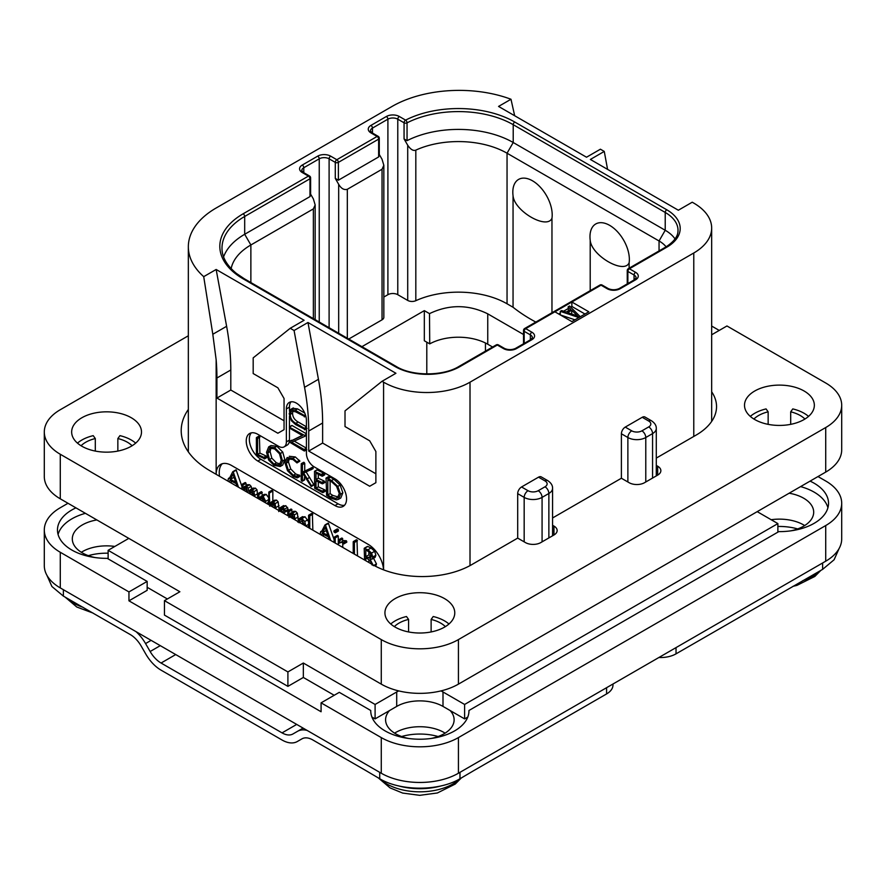 <?xml version="1.0" encoding="UTF-8"?>
<svg xmlns="http://www.w3.org/2000/svg" width="886" height="886" viewBox="0 0 886 886"><rect width="100%" height="100%" fill="white"/><g stroke="black" fill="none" stroke-linecap="round" stroke-linejoin="round"><path stroke-width="1.33" d="M693.771 203.104L692.232 202.207L678.344 210.226L590.375 159.447L604.263 151.428L600.409 149.202L586.521 157.221L498.552 106.431L510.989 99.254A94.935 54.81 0 0 0 392.077 106.431L216.151 208A94.935 54.81 0 0 0 188.341 246.762A94.935 54.81 0 0 0 203.714 276.654L216.151 269.477L304.108 320.267L290.22 328.285L294.074 330.511L307.963 322.493L395.931 373.272L382.043 381.29L383.583 382.187A61.112 35.285 0 0 0 470.012 382.187L693.771 252.997A61.112 35.285 0 0 0 711.668 228.045A61.112 35.285 0 0 0 693.771 203.104M607.574 169.37L604.263 151.428M510.989 99.254L514.666 115.734M554.88 311.794L571.858 321.596L588.836 311.794L571.858 302.004L525.719 328.64A2.182 1.263 120 0 0 524.169 331.309L530.349 334.875A6.988 4.031 180 0 1 532.397 337.732L530.803 339.582L515.364 348.486C511.776 349.992 508.187 349.992 504.588 348.486L498.408 344.92A2.182 2.182 0 0 0 496.226 344.92L458.882 366.483C443.1 376.317 412.034 376.317 396.252 366.483L244.248 278.725L236.407 273.431C226.705 265.401 221.91 256.951 221.998 248.091A77.481 44.732 180 0 1 244.691 216.461L244.691 234.281L309.978 196.592L309.978 178.773A2.182 1.263 0 0 0 310.609 177.887A2.182 2.182 0 0 0 309.524 175.993L303.344 172.438L301.761 170.577A6.988 4.031 180 0 1 303.798 167.731L319.237 158.815A6.988 4.031 180 0 1 329.105 158.815L335.285 162.382L335.285 178.418L338.673 184.299C341.143 188.541 344.023 190.202 347.323 189.294L382.043 169.248L383.837 165.283L382.043 159.27L379.286 154.496M290.22 328.285L253.186 357.866L253.186 373.549L277.872 387.802L284.052 398.49L284.052 429.677L277.872 433.243L216.915 398.047L216.915 378.001A218.244 126 -120 0 0 216.151 359.76L212.806 334.266L226.617 326.303A218.244 126 60 0 1 230.803 369.983L230.803 390.028L284.052 420.772M226.617 326.303L216.151 269.477M216.915 398.047L230.803 390.028M382.043 381.29L345.008 410.882L345.008 426.554L369.695 440.818L375.874 451.506L375.874 482.693L369.695 486.259L308.738 451.063L308.738 431.017A218.244 126 -120 0 0 304.54 387.326L294.074 330.511M216.151 359.76L216.151 474.32A21.829 12.603 60 0 1 220.669 464.419A21.829 12.603 60 0 1 231.578 465.493L368.155 544.347A21.829 12.603 60 0 1 383.549 569.831M251.314 432.866A16.369 9.447 -120 0 0 250.672 446.245A16.369 9.447 -120 0 0 260.905 459.258L257.815 461.041A16.369 9.447 60 0 1 247.116 446.61A16.369 9.447 60 0 1 249.63 433.498A16.369 9.447 60 0 1 257.815 434.306L278.647 446.334A10.909 6.302 -120 0 0 284.107 446.876A10.909 6.302 -120 0 0 286.366 441.881L286.366 408.911A14.187 8.195 60 0 1 289.301 402.421A14.187 8.195 60 0 1 300.232 406.22A14.187 8.195 60 0 1 306.423 420.496L306.423 453.466A10.909 6.302 -120 0 0 314.142 466.833L334.974 478.861A16.369 9.447 60 0 1 345.673 493.28A16.369 9.447 60 0 1 343.159 506.393A16.369 9.447 60 0 1 334.974 505.585L338.064 503.802A16.369 9.447 -120 0 0 344.554 505.253M257.815 461.041L334.974 505.585M212.806 334.266L203.714 276.654M222.32 463.71A21.829 12.603 -120 0 0 219.529 476.269M257.848 498.397L257.029 489.88L255.434 488.142L252.942 488.23M251.956 489.526L251.148 486.381L249.597 484.764L247.515 484.675L242.974 488.153L242.974 485.074L242.077 484.343L241.812 489.138M246.064 485.517L246.064 483.291L245.167 482.56L241.812 484.653M246.064 491.586L246.541 487.721M251.934 494.975L252.41 491.121M241.812 486.148L236.119 469.901L232.664 471.906L229.219 478.706L228.344 478.673L227.979 481.153M230.903 482.837L231.678 481.297M268.591 497.644L266.177 494.377L264.05 494.399L259.188 497.998L258.657 493.602L258.036 493.768L258.036 498.497M262.278 495.418L261.747 491.819L258.036 493.768M267.162 503.769L268.591 501.321M279.035 509.339L278.171 501.886L276.521 500.114L274.405 500.236L271.437 501.941M275.956 508.841L275.081 503.669L273.431 501.897L271.326 502.008L274.405 500.236M272.833 501.144L272.833 491.021L271.891 490.268L268.812 492.051L268.591 504.599M272.833 507.047L273.431 503.093M283.177 513.016L287.374 510.934L288.194 509.273L285.868 505.707L283.033 506.05M298.217 519.949L297.342 513.149L295.691 511.388L293.576 511.277L288.925 514.976L288.925 511.654L287.762 511.089L287.762 515.663M292.003 512.186L291.583 509.206L287.762 511.089M292.003 518.111L292.59 514.345M308.583 521.71L305.039 516.782L302.148 516.937M307.907 527.292L308.583 526.162M312.847 530.149L312.359 513.47L308.583 515.375L308.583 527.679M334.055 539.452L328.341 523.139L324.874 525.143L321.43 531.943L320.555 531.91L320.189 534.391M323.113 536.074L323.899 534.535M335.318 532.807L338.397 531.024L338.397 529.673L337.178 528.975L334.088 530.758L334.088 532.076L335.318 532.807L335.318 531.456L334.698 530.814L333.845 531.268M338.297 544.835L338.297 536.13L337.688 535.454L334.055 537.503L334.055 542.387M342.672 543.616L346.836 541.966L346.36 540.759L343.624 540.571L339.681 543.096L339.681 540.626L338.518 540.117L338.518 544.968M342.76 541.069L342.317 538.201L338.518 540.117M342.76 547.415L342.76 543.639M357.501 555.921L356.98 539.906L353.215 541.833L353.215 553.451M375.708 566.342L376.461 563.917L373.338 557.881M373.383 565.7L370.248 559.664L375.099 557.36L375.885 555.223L374.645 551.291L371.057 548.002L367.867 546.485L364.19 548.412L364.6 560.018M254.758 496.614L253.95 491.664L252.355 489.925L250.24 489.803L248.855 491.464L248.069 488.164L246.507 486.547L244.425 486.458M249.11 493.347L250.871 490.944L252.156 490.944L253.606 495.938M251.934 492.151L249.487 493.568M243.229 489.958L244.99 487.566L246.297 487.566L247.681 492.527M246.064 488.762L243.617 490.168M245.61 482.671L242.52 484.454M229.208 481.862L229.95 480.389L236.141 483.623L237.094 486.414M229.618 477.931L228.344 478.673M236.429 470.3L232.664 471.906M238.489 487.211L233.339 472.083M235.676 482.139L230.393 479.392L233.04 474.165L235.676 482.139M234.325 478.041L233.483 477.609L230.393 479.392M233.483 477.609L233.904 476.779M265.567 502.849L265.711 501.299L263.098 496.16L260.96 496.182M259.565 499.383L261.425 497.367L263.031 497.312L264.349 502.14M262.278 500.944L262.887 497.234M262.278 498.198L259.897 499.571M269.743 506.216L271.293 503.647L273.231 502.96L274.372 504.333L274.793 508.176M272.711 502.827L272.046 503.038M272.833 504.433L270.573 505.74M272.323 490.335L268.812 492.051M271.326 502.008L269.743 503.813L269.233 492.118M284.284 512.717L285.104 511.045L284.561 509.195L282.778 507.49L279.943 507.833L278.713 511.565M283.609 505.585L279.943 507.833M281.859 508.409L280.906 508.952L282.734 508.63L283.93 510.469L282.878 511.776L279.987 511.167L281.371 508.564M283.775 509.716L283.155 508.918M283.077 509.384L279.987 511.167M295.127 519.916L294.263 514.932L292.601 513.16L290.486 513.06M288.925 517.513L290.353 514.888L292.402 514.234L293.975 519.251M291.804 514.057L291.095 514.257M292.003 515.73L289.943 516.926M305.792 526.074L304.751 521.555L301.949 518.565L299.058 518.72L297.84 522.12M302.591 516.616L299.058 518.72M299.036 522.762L299.889 520.004L301.938 519.717L304.618 525.387M302.857 524.446L302.215 519.883M309.757 528.366L309.757 515.951L308.583 515.375M312.359 513.47L309.269 515.253M321.419 535.1L322.161 533.627L328.352 536.861L329.315 539.652M321.828 531.168L320.555 531.91M328.64 523.537L324.874 525.143M330.7 540.449L325.55 525.32M327.886 535.377L322.615 532.63L325.251 527.403L327.886 535.377M326.535 531.279L325.694 530.847L322.615 532.63M325.694 530.847L326.114 530.016M335.207 543.052L335.207 537.913L334.055 537.503M343.369 543.915L343.281 542.542L340.534 542.354M354.411 554.138L354.411 542.476L353.215 541.833M375.099 557.36L372.009 559.144L372.796 557.006L371.555 553.063L367.967 549.785L364.19 548.412M371.544 556.264L370.171 558.346L365.796 556.652L365.796 549.885L369.938 552.62L371.544 556.264M365.796 560.716L365.796 557.903L367.934 559.044L370.558 561.314L372.076 565.002M371.544 556.297L368.886 554.869L368.886 551.624M368.886 554.869L365.796 556.652M368.886 562.499L368.886 559.675M538.522 477.166A5.46 3.145 -60 0 1 541.257 476.901L547.736 480.633A5.46 3.145 -60 0 0 545.012 480.91L538.522 477.166L521.555 486.968L528.034 490.711A7.199 4.153 0 0 0 538.212 490.711L545.012 486.791A5.46 3.145 60 0 1 548.866 493.469A12.659 7.309 0 0 0 552.576 488.308C552.698 485.439 551.081 482.881 547.736 480.633M552.576 525.276L553.96 526.085A10.909 6.302 180 0 1 557.15 530.537A10.909 6.302 180 0 1 553.96 534.989L540.837 542.564A10.909 6.302 180 0 1 525.409 542.564L517.69 538.112L517.69 493.646A5.46 3.145 -60 0 1 521.555 486.968M642.228 417.295A5.46 3.145 -60 0 1 644.964 417.018L651.443 420.761A5.46 3.145 -60 0 0 648.707 421.038L642.228 417.295L625.25 427.096L631.74 430.84A5.46 3.145 120 0 0 627.875 437.518L627.875 481.973M656.282 465.405L657.667 466.202A10.909 6.302 180 0 1 660.856 470.665A10.909 6.302 180 0 1 657.667 475.117L644.543 482.693A10.909 6.302 180 0 1 629.115 482.693L621.396 478.241L621.396 433.775A5.46 3.145 -60 0 1 625.25 427.096M431.083 738.47A34.266 19.78 0 0 0 454.119 719.775A34.266 19.78 0 0 0 450.154 710.55L464.607 718.889L464.607 704.459L777.875 523.593L757.198 511.643M464.607 704.459L443 691.977A32.738 18.905 0 0 0 440.984 690.914M398.722 690.914A32.738 18.905 0 0 0 396.706 691.977L396.706 706.419L375.099 718.889L375.099 704.459L396.706 691.977M108.125 558.867L108.125 550.317L179.88 591.748L164.453 600.653L287.906 671.931L303.333 663.027L375.099 704.459M108.125 550.317L128.802 538.378M85.41 513.326A49.107 28.352 0 0 0 58.077 534.457M827.923 507.733A49.107 28.352 0 0 0 800.59 486.602M75.93 507.855A49.107 28.352 180 0 0 57.468 530.005A49.107 28.352 180 0 0 107.217 558.346L147.165 581.415L147.165 590.32L128.957 600.83L321.086 711.757L321.086 702.853L381.268 737.595A54.567 31.497 0 0 0 458.427 737.595L825.719 525.553A54.567 31.497 0 0 0 841.7 503.27A54.567 31.497 0 0 0 825.719 480.998L818 476.546M96.862 519.938A34.266 19.78 0 0 0 72.309 538.909A34.266 19.78 0 0 0 82.354 552.897A34.266 19.78 0 0 0 95.345 557.604M147.165 587.296L167.376 598.969M164.453 600.653L164.453 615.094L287.906 686.373L303.333 677.458L334.199 695.277M371.932 717.062L375.099 718.889M389.552 710.55A34.266 19.78 0 0 0 385.587 719.775A34.266 19.78 0 0 0 395.621 733.763A34.266 19.78 0 0 0 408.612 738.47M464.607 718.889L467.775 717.062M790.655 530.869A34.266 19.78 0 0 0 813.691 512.186A34.266 19.78 0 0 0 803.646 498.198A34.266 19.78 0 0 0 789.138 493.214M147.165 581.415L128.957 591.926L128.957 600.83M68 503.27L60.281 507.733A54.567 31.497 0 0 0 44.3 530.005A54.567 31.497 0 0 0 60.281 552.277L128.957 591.926M60.281 552.277L60.281 587.916L381.268 773.234A54.567 31.497 180 0 0 458.427 773.234L825.719 561.192A54.567 31.497 180 0 0 841.7 538.909L841.7 503.27M468.949 711.236L468.949 710.494A49.107 28.352 180 0 1 468.96 710.871A49.107 28.352 180 0 1 419.853 739.223A49.107 28.352 180 0 1 370.747 710.871A49.107 28.352 180 0 1 370.747 710.494L339.294 692.343L321.086 702.853M810.07 481.12A49.107 28.352 180 0 1 828.532 503.27A49.107 28.352 180 0 1 778.783 531.622L468.949 710.494M60.281 587.916A54.567 31.497 180 0 1 44.3 565.645L44.3 530.005M445.115 733.143A34.266 19.78 0 0 0 444.085 732.523A34.266 19.78 0 0 0 394.591 733.143M804.687 525.553A34.266 19.78 0 0 0 803.646 524.922A34.266 19.78 0 0 0 771.163 519.717M114.837 546.44A34.266 19.78 0 0 0 81.313 552.277M303.101 728.104L297.541 731.315A30.556 17.642 -120 0 1 307.099 730.418M366.394 770.886L312.813 739.954A21.829 12.603 60 0 0 301.904 738.869L297.319 741.516A30.556 17.642 -120 0 1 282.047 740.009L161.053 670.148A30.556 17.642 -120 0 1 145.769 654.023L141.195 646.082A21.829 12.603 60 0 0 130.275 634.564L63.371 596.101L51.909 586.51L46.903 575.258M473.323 770.886L459.978 778.75C439.091 791.309 400.616 791.309 379.729 778.75L366.383 770.886M136.001 631.629A30.556 17.642 -120 0 1 145.559 643.568L150.144 651.509A21.829 12.603 60 0 0 161.053 663.027L282.047 732.877A21.829 12.603 60 0 0 292.956 733.962L297.541 731.315M473.312 770.886L606.578 693.937L606.578 687.702M612.979 684.014L612.979 685.033A21.829 12.603 180 0 1 606.578 693.937M676.029 647.611L676.029 653.846A21.829 12.603 180 0 1 658.896 657.501M676.029 653.846L822.629 569.366L822.629 562.964M301.927 738.858L297.319 741.516M839.097 548.523L834.091 559.775L822.629 569.366M361.931 346.67L424.328 310.643L429.5 313.633L429.732 343.879L424.328 340.756L424.328 310.643M523.537 334.509L487.754 313.843L487.754 344.233A41.465 23.944 0 0 0 429.732 343.879M487.754 344.233L492.594 347.024M383.837 165.283L383.837 317.321A6.113 3.533 180 0 1 382.043 319.824L348.73 339.05M535.82 322.072A174.597 100.805 180 0 1 513.049 307.254L507.047 303.787A68.743 39.693 0 0 0 415.822 300.697A6.113 3.533 180 0 1 407.715 300.432L397.781 294.695A6.988 4.031 0 0 0 387.902 294.695L383.837 297.043M487.754 313.843C468.439 304.363 449.025 304.286 429.5 313.633M231.157 268.646A68.743 39.693 180 0 1 250.871 244.979L313.367 208.897L315.161 204.932L313.367 198.918L310.609 194.145M310.609 177.887L310.609 195.186L309.978 196.592M223.604 256.874A77.481 44.732 180 0 1 244.691 234.281L250.871 244.979L250.871 282.545M496.226 344.92A2.182 1.263 -120 0 1 497.323 345.031L459.978 366.594A45.828 26.458 180 0 1 395.156 366.594L243.152 278.835A79.662 45.994 180 0 1 243.152 213.792L308.428 176.104L302.259 172.537A9.17 5.294 180 0 1 302.259 165.062L317.686 156.146A9.17 5.294 180 0 1 330.655 156.146L336.824 159.713L377.104 136.455L370.935 132.889A9.17 5.294 180 0 1 370.935 125.413L386.362 116.498A9.17 5.294 180 0 1 399.331 116.498L405.6 120.119A79.662 45.994 180 0 1 514.755 122.024L666.77 209.783A45.828 26.458 180 0 1 666.77 247.205L629.425 268.768L635.594 272.334A9.17 5.294 180 0 1 635.594 279.81L620.167 288.725A9.17 5.294 180 0 1 607.198 288.725L601.029 285.159A2.182 1.263 -120 0 0 599.933 285.048L524.623 328.529A2.182 1.263 60 0 1 525.719 328.64L531.888 332.206A9.17 5.294 180 0 1 531.888 339.692L516.46 348.597A9.17 5.294 180 0 1 503.492 348.597L497.323 345.031A2.182 1.263 -60 0 1 498.408 344.92M243.152 213.792A2.182 1.263 60 0 1 244.691 216.461L309.978 178.773A2.182 1.263 -120 0 0 308.428 176.104A2.182 1.263 -60 0 1 309.524 175.993M335.285 178.418L338.374 180.201L338.374 162.382A2.182 1.263 60 0 0 336.824 159.713A2.182 1.263 120 0 0 335.285 162.382A2.182 1.263 180 0 0 338.374 162.382L378.643 139.124A2.182 1.263 0 0 0 379.286 138.238A2.182 2.182 0 0 0 378.2 136.344L372.02 132.789L370.426 130.929A6.988 4.031 180 0 1 372.474 128.082L387.902 119.167A6.988 4.031 180 0 1 397.781 119.167L404.06 122.8L404.06 138.914L407.715 145.238C410.595 149.49 413.297 151.118 415.822 150.122A68.743 39.693 180 0 1 507.047 153.212L659.051 240.97A34.919 20.156 180 0 1 666.117 246.84M338.374 180.201L378.643 156.944L378.643 139.124A2.182 1.263 -120 0 0 377.104 136.455A2.182 1.263 -60 0 1 378.2 136.344M404.06 138.914L407.051 140.664L407.051 122.844A2.182 1.185 62.9 0 0 405.6 120.119A2.182 1.263 120 0 0 404.06 122.8A2.182 1.263 180 0 0 407.051 122.844A77.481 44.732 180 0 1 513.215 124.693L665.22 212.452A43.647 25.196 180 0 1 678.011 230.271C677.956 232.608 678.299 238.943 665.674 247.094L628.329 268.657A2.182 1.263 60 0 1 629.425 268.768A2.182 1.263 120 0 0 627.875 271.437L634.055 275.003A6.988 4.031 180 0 1 636.093 277.85L634.498 279.71L619.07 288.615C615.482 290.121 611.883 290.121 608.294 288.615L602.115 285.048A2.182 2.182 0 0 0 599.933 285.048M628.329 268.657A2.182 2.182 0 0 0 627.244 270.551A2.182 1.263 0 0 0 627.875 271.437L627.875 283.531M584.981 314.032L571.858 306.456L571.858 302.004L601.029 285.159A2.182 1.263 -60 0 1 602.115 285.048M524.623 328.529A2.182 2.182 0 0 0 523.537 330.423A2.182 1.263 0 0 0 524.169 331.309L524.169 343.403M407.051 140.664A77.481 44.732 180 0 1 513.215 142.513L665.22 230.271A43.647 25.196 180 0 1 675.043 238.965M590.209 290.663L590.209 240.316A27.843 16.07 60 0 1 589.976 236.728A27.843 16.07 60 0 1 609.668 225.365A27.843 16.07 60 0 1 629.359 259.465A27.843 16.07 60 0 1 629.126 262.777C624.187 274.582 591.516 255.722 590.209 240.316M551.967 218.233C547.016 230.039 514.334 211.134 513.049 195.762A27.843 16.07 -120 0 1 512.817 192.184A27.843 16.07 -120 0 1 532.508 180.81A27.843 16.07 -120 0 1 552.199 214.91A27.843 16.07 -120 0 1 551.967 218.233L551.967 312.747M513.049 195.762L513.049 307.254M629.126 268.192L629.126 262.777M379.286 138.238L379.286 155.537L378.643 156.944M571.858 306.456L570.673 307.132M568.159 308.594L563.618 311.207M560.284 313.135L558.745 314.032M577.882 318.129L577.882 317.232L579.732 316.169L569.543 306.013L568.159 306.811L568.491 310.709M568.159 306.811L570.772 309.391L566.143 312.06L561.669 310.554L560.284 311.351L560.284 314.918L574.948 319.813M579.732 317.055L579.732 316.169M560.284 311.351L577.882 317.232M577.617 316.014L567.561 312.614L571.725 310.211L577.617 316.014M571.448 313.932L572.112 314.153M571.725 313.777L571.725 310.211M450.154 710.55L443 706.419A32.738 18.905 0 0 0 396.706 706.419M303.333 677.458L303.333 663.027M287.906 671.931L287.906 686.373M777.875 532.143L777.875 523.593M370.747 711.236L370.747 710.494M304.54 387.326L318.439 379.308L307.963 322.493M318.439 379.308A218.244 126 60 0 1 322.626 422.999L322.626 443.044L375.874 473.777M308.738 451.063L322.626 443.044M289.445 427.772L289.445 440.098A10.909 6.302 60 0 1 289.334 441.56M289.201 442.192A10.909 6.302 60 0 1 287.186 445.093L284.107 446.876M291.018 401.823A14.187 8.195 -120 0 0 289.445 407.139L289.445 411.259M289.445 416.365L289.445 426.83M260.905 459.258L338.064 503.802M306.423 426.775L298.128 421.991C294.429 419.842 292.579 416.874 292.579 413.064L292.923 410.761M304.706 413.031L297.541 408.889L292.701 408.302M306.423 448.161L294.23 441.117M306.423 433.808L292.103 425.535L289.357 427.152L289.877 428.303L302.503 435.602L289.113 441.881L304.241 450.952L304.153 449.523L291.627 442.291L304.64 436.399L304.54 435.391L289.357 427.152M302.226 435.436L289.113 441.881M264.117 458.848L266.907 457.342L266.464 456.168L259.897 453.089L259.388 436.333L256.386 437.817L256.431 454.906L264.593 458.671L264.15 457.497L257.582 454.429L257.582 438.459L256.386 437.817M280.22 466.49L282.523 461.03L280.441 453.433L274.571 447.618L268.679 446.887L266.531 452.292L268.602 459.934L273.984 465.349L280.22 466.49L282.723 465.05L284.838 459.69L282.756 452.104L276.886 446.289L270.994 445.547L268.857 446.777M268.679 446.887L270.994 445.547M297.231 477.864L297.009 476.358L293.344 475.261L288.437 470.322L286.134 463.256L288.072 458.893L292.989 459.513L296.987 462.935L299.889 461.141L297.574 462.481L292.989 458.284L287.142 457.53L284.849 462.514L287.507 470.699L293.344 476.524L297.231 477.864L299.546 476.524L299.767 475.527L295.658 473.932L290.752 468.982L288.448 461.916L289.334 458.494M299.889 461.141L295.304 456.943L289.279 456.29M314.065 484.908L311.75 486.237L303.676 473.046L313.002 468.616L312.725 467.287L302.425 472.172L302.425 464.685L301.218 463.921L301.218 480.389L302.425 480.932L302.425 472.814L311.163 486.492L314.065 484.908L305.991 471.706M304.74 470.831L304.74 463.345L304.108 462.392L301.218 463.921M301.849 481.164L304.74 479.592L304.164 479.824L304.74 476.413M318.318 486.846L316.003 488.175L316.003 480.799L322.116 483.745L324.918 482.338L324.453 481.187L318.318 478.174L316.003 479.514L316.003 473.091L321.983 476.136L324.785 474.586L324.243 473.456L317.199 469.934L314.497 471.441L314.696 488.286L322.537 492.572L325.317 491.01L324.929 489.936L318.318 486.846L318.318 481.918M318.318 478.174L318.318 474.265M338.474 499.327L340.789 497.987L342.86 492.849L340.124 485.063L333.823 479.237L329.714 476.69L326.059 478.075L326.613 495.363L330.744 498.12L336.37 499.848L338.474 499.327L340.545 494.178L337.81 486.403L331.508 480.577L327.399 478.019L325.97 478.429M326.613 478.185L328.927 476.845M293.355 407.925L291.04 409.266L289.179 413.651L291.284 420.628L295.592 424.582L304.839 429.289L304.374 428.259L295.813 423.331C292.159 421.227 290.309 418.258 290.265 414.404L291.483 410.982L295.57 411.813L304.662 416.42L304.241 415.434L295.226 410.229L290.697 409.421L293.011 408.092M304.308 416.852L305.714 415.811M306.423 427.772L304.718 428.758M306.423 428.37L304.452 429.699M306.423 435.137L304.884 436.023M306.423 435.369L304.64 436.399M304.241 450.952L306.423 449.501M259.897 453.089L257.582 454.429M266.177 456.024L263.862 457.353M269.865 448.15L274.571 448.881L279.522 453.82L281.239 460.299L279.334 465.061L274.073 464.142L269.521 459.513L267.793 452.934L269.732 448.227M280.397 464.065L276.388 462.802L271.836 458.173L270.108 451.594L271.027 447.829M299.767 475.527L297.452 476.867M312.725 467.287L302.425 472.172M313.123 467.764L310.809 469.104L310.41 468.628M310.687 469.945L310.809 469.104M313.002 468.616L310.986 469.779M322.537 492.572L322.615 491.276L316.003 488.175M323.922 473.29L321.607 474.63L314.497 471.441M324.243 473.456L321.607 474.63M324.619 473.932L322.305 475.273L321.928 474.796M321.983 476.136L322.305 475.273M322.116 483.745L322.139 482.516L316.003 479.514M324.586 489.77L322.271 491.11M329.714 476.69L327.399 478.019M330.057 476.956L327.742 478.285M330.135 477.377L327.82 478.706M339.272 493.524L337.477 497.943L335.838 498.397L330.5 496.769L327.809 494.953L327.809 479.835L331.63 481.829L336.525 486.259L339.272 493.524M338.452 497.035L332.815 495.44L330.124 493.613L330.124 480.987M330.124 493.613L327.809 494.953M841.7 405.267L841.7 449.811A54.567 31.497 180 0 1 825.719 472.094L458.427 684.136A54.567 31.497 180 0 1 381.268 684.136L60.281 498.818A54.567 31.497 180 0 1 44.3 476.546L44.3 431.991A54.567 31.497 0 0 0 60.281 454.263L381.268 639.592A54.567 31.497 0 0 0 458.427 639.592L825.719 427.539A54.567 31.497 0 0 0 841.7 405.267A54.567 31.497 0 0 0 825.719 382.996L726.952 325.97L711.668 334.786M517.69 538.112L471.551 564.747A69.839 40.324 180 0 1 372.784 564.747L209.971 470.754A98.213 56.704 180 0 1 181.209 430.662A98.213 56.704 180 0 1 188.341 409.443M621.396 478.241L552.576 517.967M711.668 391.811A69.839 40.324 180 0 1 716.541 406.596A69.839 40.324 180 0 1 696.086 435.115L656.282 458.095M188.341 335.783L60.281 409.72A54.567 31.497 0 0 0 44.3 431.991M754.728 391.014A34.919 20.156 180 0 1 792.782 386.639A34.919 20.156 180 0 1 814.345 405.267A34.919 20.156 180 0 1 804.111 419.521A34.919 20.156 180 0 1 766.058 423.896A34.919 20.156 180 0 1 744.506 405.267A34.919 20.156 180 0 1 754.728 391.014M81.889 417.738A34.919 20.156 180 0 1 119.942 413.363A34.919 20.156 180 0 1 141.494 431.991A34.919 20.156 180 0 1 131.272 446.245A34.919 20.156 180 0 1 93.218 450.62A34.919 20.156 180 0 1 71.655 431.991A34.919 20.156 180 0 1 81.889 417.738M395.156 598.604A34.919 20.156 180 0 1 433.21 594.24A34.919 20.156 180 0 1 454.773 612.857A34.919 20.156 180 0 1 444.539 627.122A34.919 20.156 180 0 1 406.486 631.485A34.919 20.156 180 0 1 384.934 612.857A34.919 20.156 180 0 1 395.156 598.604M711.668 326.059L719.233 330.423M750.32 416.398A34.919 20.156 180 0 1 754.728 413.286A34.919 20.156 180 0 1 766.058 408.911L768.151 411.824L768.151 424.35M804.931 419.034A29.459 17.011 180 0 0 790.7 411.824L792.782 408.911A34.919 20.156 180 0 1 808.53 416.398M753.908 419.034A29.459 17.011 180 0 1 768.151 411.824M790.7 411.824L790.7 424.35M77.47 443.133A34.919 20.156 180 0 1 81.889 440.01A34.919 20.156 180 0 1 93.218 435.646L95.3 438.548L95.3 451.074M132.092 445.758A29.459 17.011 180 0 0 117.849 438.548L119.942 435.646A34.919 20.156 180 0 1 135.68 443.133M81.069 445.758A29.459 17.011 180 0 1 95.3 438.548M117.849 438.548L117.849 451.074M390.748 623.999A34.919 20.156 180 0 1 395.156 620.876A34.919 20.156 180 0 1 406.486 616.512L408.579 619.425L408.579 631.939M445.359 626.623A29.459 17.011 180 0 0 431.128 619.425L433.21 616.512A34.919 20.156 180 0 1 448.958 623.999M394.336 626.623A29.459 17.011 180 0 1 408.579 619.425M431.128 619.425L431.128 631.939M216.915 378.001L230.803 369.983M383.583 382.187L383.583 569.853M255.434 488.142L252.355 489.925M257.029 489.88L253.95 491.664M257.848 493.613L254.758 495.396M246.064 483.291L242.974 485.074M249.597 484.764L246.507 486.547M251.148 486.381L248.069 488.164M266.177 494.377L263.098 496.16M268.591 499.638L265.711 501.299M262.278 492.527L259.188 494.31M279.035 505.707L275.956 507.49M272.833 491.021L269.743 492.804M276.521 500.114L273.431 501.897M278.171 501.886L275.081 503.669M285.868 505.707L282.778 507.49M287.64 507.412L284.561 509.195M288.194 509.273L285.104 511.045M298.217 516.915L295.127 518.698M292.003 509.871L288.925 511.654M295.691 511.388L292.601 513.16M297.342 513.149L294.263 514.932M307.841 519.772L304.751 521.555M308.583 524.357L305.792 525.963M305.039 516.782L301.949 518.565M302.126 520.979L299.546 522.463M312.847 514.168L309.757 515.951M338.397 529.673L335.318 531.456M338.397 531.024L335.373 532.774M337.776 529.031L334.698 530.814M338.297 536.13L335.207 537.913M346.36 540.759L343.281 542.542M342.76 538.854L339.681 540.626M357.501 540.693L354.411 542.476M376.461 563.917L373.925 565.39M371.057 548.002L367.967 549.785M374.645 551.291L371.555 553.063M375.885 555.223L372.796 557.006M370.979 556.009L367.889 557.792M470.012 382.187L470.012 565.611M693.771 252.997L693.771 436.444M545.012 486.791A7.199 4.153 0 0 0 545.012 480.91M538.212 490.711A5.46 3.145 60 0 1 542.077 497.389L548.866 493.469L548.866 537.935M631.74 430.84A7.199 4.153 0 0 0 641.918 430.84A5.46 3.145 60 0 1 645.783 437.518L645.783 481.973M621.396 433.775L627.875 437.518A12.659 7.309 0 0 0 645.783 437.518L652.572 433.597L652.572 478.052M517.69 493.646L524.169 497.389A12.659 7.309 0 0 0 542.077 497.389L542.077 541.855M641.918 430.84L648.707 426.919A7.199 4.153 0 0 0 648.707 421.038M528.034 490.711A5.46 3.145 120 0 0 524.169 497.389L524.169 541.855M381.268 737.595L381.268 773.234M458.427 737.595L458.427 773.234M825.719 525.553L825.719 561.192M63.371 596.101L63.371 589.699M379.729 778.75L379.729 772.348M145.559 643.568L151.107 640.356M282.047 732.877L296.699 724.416M161.053 663.027L175.716 654.555M150.144 651.509L160.277 645.65M88.334 555.655A40.977 23.656 180 0 1 108.125 553.196M83.062 607.309A46.958 27.112 180 0 1 73.372 603.012A46.958 27.112 180 0 1 66.339 597.817M441.649 785.749A49.084 28.341 180 0 1 398.058 785.749M460.089 778.683A46.958 27.112 180 0 1 386.65 783.877A46.958 27.112 180 0 1 379.618 778.683M459.978 778.75L459.978 772.348M777.875 526.472A40.977 23.656 180 0 1 797.666 528.931M819.661 571.082A46.958 27.112 180 0 1 802.938 580.574M401.613 736.521A40.977 23.656 180 0 1 438.094 736.521M485.439 351.155L485.439 342.993M426.797 373.936L426.797 342.184M313.367 318.639L313.367 208.897M516.46 348.597A2.182 1.263 -120 0 0 515.364 348.486M503.492 348.597A2.182 1.263 -60 0 1 504.588 348.486M459.978 366.594A2.182 1.263 -120 0 0 458.882 366.483M395.156 366.594A2.182 1.263 -60 0 1 396.252 366.483M243.152 278.835A2.182 1.263 -60 0 1 244.248 278.725M302.259 172.537A2.182 1.263 -60 0 1 303.344 172.438M302.259 165.062A2.182 1.263 60 0 1 303.798 167.731L303.798 172.692M317.686 156.146A2.182 1.263 60 0 1 319.237 158.815L319.237 322.017M330.655 156.146A2.182 1.263 120 0 0 329.105 158.815L329.105 327.72M370.935 132.889A2.182 1.263 -60 0 1 372.02 132.789M370.935 125.413A2.182 1.263 60 0 1 372.474 128.082L372.474 133.044M386.362 116.498A2.182 1.263 60 0 1 387.902 119.167L387.902 294.695M399.331 116.498A2.182 1.263 120 0 0 397.781 119.167L397.781 294.695M514.755 122.024A2.182 1.263 120 0 0 513.215 124.693L513.215 142.513L507.047 153.212L507.047 303.787M666.77 209.783A2.182 1.263 120 0 0 665.22 212.452L665.22 230.271L659.051 240.97L659.051 250.926M666.77 247.205A2.182 1.263 -120 0 0 665.674 247.094M635.594 272.334A2.182 1.263 120 0 0 634.055 275.003L634.055 280.707M635.594 279.81A2.182 1.263 -120 0 0 634.498 279.71M620.167 288.725A2.182 1.263 -120 0 0 619.07 288.615M607.198 288.725A2.182 1.263 -60 0 1 608.294 288.615M531.888 332.206A2.182 1.263 120 0 0 530.349 334.875L530.349 340.578M531.888 339.692A2.182 1.263 -120 0 0 530.803 339.582M415.822 150.122L415.822 300.697M407.715 145.238L407.715 300.432M382.043 319.824L382.043 169.248M347.323 189.294L347.323 338.242M338.673 184.299L338.673 333.247M443 691.977L443 706.419M648.707 426.919A5.46 3.145 60 0 1 652.572 433.597A12.659 7.309 0 0 0 656.282 428.425L656.282 475.915M308.738 431.017L322.626 422.999M289.445 440.098L286.366 441.881M286.366 408.911L289.445 407.139M297.541 408.889L295.226 410.229M305.382 414.77L304.241 415.434M292.579 413.064L290.265 414.404M298.128 421.991L295.813 423.331M306.423 427.074L304.374 428.259M306.423 434.306L304.54 435.391M306.423 448.205L304.153 449.523M266.464 456.168L264.15 457.497M259.897 437.119L257.582 438.459M282.756 452.104L280.441 453.433M284.838 459.69L282.523 461.03M276.886 446.289L274.571 447.618M276.388 462.802L274.073 464.142M271.836 458.173L269.521 459.513M270.108 451.594L267.793 452.934M295.304 456.943L292.989 458.284M299.457 460.332L297.142 461.672M288.448 461.916L286.134 463.256M290.752 468.982L288.437 470.322M295.658 473.932L293.344 475.261M298.693 474.94L296.378 476.28M299.324 475.029L297.009 476.358M313.921 484.31L311.606 485.639M304.74 463.345L302.425 464.685M312.182 467.354L309.867 468.683M309.679 477.388L307.364 478.717M324.929 489.936L322.615 491.276M323.523 473.113L321.208 474.453M324.187 481.054L321.873 482.383M324.453 481.187L322.139 482.516M324.752 489.847L322.438 491.187M340.124 485.063L337.81 486.403M342.86 492.849L340.545 494.178M333.823 479.237L331.508 480.577M338.153 497.057L335.838 498.397M332.815 495.44L330.5 496.769M825.719 472.094L825.719 427.539M657.667 475.117L657.667 466.202M553.96 534.989L553.96 526.085M60.281 498.818L60.281 454.263M381.268 684.136L381.268 639.592M458.427 684.136L458.427 639.592M188.341 246.762L188.341 451.871M250.24 489.803L253.318 488.02M241.944 484.387L245.034 482.604M228.433 478.429L229.751 477.665M232.83 471.662L235.92 469.89M258.147 493.48L261.237 491.697M287.872 510.834L290.951 509.051M308.682 515.187L311.772 513.404M320.643 531.666L321.961 530.902M325.04 524.9L328.13 523.128M335.34 532.796L338.43 531.013M334.066 530.769L337.156 528.986M334.177 537.204L337.267 535.421M343.657 543.982L346.747 542.199M338.629 539.84L341.719 538.057M353.326 541.556L356.416 539.773M364.29 548.224L367.369 546.452M552.576 488.308L552.576 535.786M93.074 613.09L76.794 607.021L65.165 597.142M461.263 778.008L455.238 784.066L437.363 792.981L419.665 795.329L402.654 793.07L390.061 787.887L378.433 778.008M820.835 570.407L814.81 576.465L796.935 585.38L792.926 586.355M315.161 319.669L315.161 204.932M523.537 343.768L523.537 330.423M627.244 283.897L627.244 270.551M656.282 428.425C656.393 425.557 654.787 423.01 651.443 420.761M711.668 228.045L711.668 421.393M304.529 416.885L305.814 416.143M304.706 429.732L307.021 428.392M289.301 441.582L291.616 440.242M289.478 426.819L291.793 425.479M304.474 450.985L306.789 449.656M264.493 458.904L266.808 457.575M256.497 437.54L258.812 436.2M297.486 477.809L299.8 476.48M302.303 481.264L304.618 479.924M301.329 463.633L303.643 462.293M310.875 469.857L313.19 468.528M322.892 492.616L325.206 491.287M314.585 471.219L316.9 469.879M322.36 476.203L324.675 474.863M322.537 483.822L324.852 482.493M326.037 478.086L328.352 476.746M326.735 477.953L329.049 476.624"/></g></svg>
